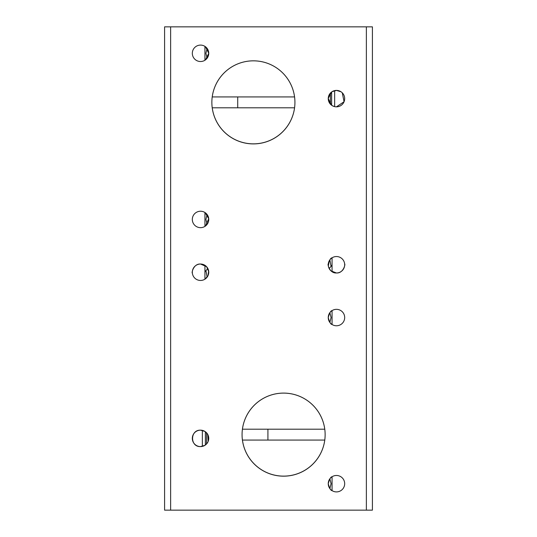 <?xml version="1.0" encoding="UTF-8"?>
<svg xmlns="http://www.w3.org/2000/svg" width="537" height="537" viewBox="0 0 537 537"><rect width="100%" height="100%" fill="white"/><g stroke="black" fill="none" stroke-linecap="round" stroke-linejoin="round"><path stroke-width="0.81" d="M283.603 393.097A41.53 41.53 0 0 0 242.066 434.634A41.53 41.53 0 0 0 283.603 476.171A41.53 41.53 0 0 0 325.133 434.634A41.53 41.53 0 0 0 283.603 393.097M253.397 60.829A41.537 41.537 0 0 0 211.86 102.366A41.537 41.537 0 0 0 253.397 143.903A41.537 41.537 0 0 0 294.927 102.366A41.537 41.537 0 0 0 253.397 60.829M329.859 259.868L331.02 266.09L332.054 265.312L329.154 268.5M205.282 271.46L205.98 270.91L207.141 277.132M207.846 268.5L204.946 271.688L205.98 270.91M205.98 266.09L200.536 264.029C193.374 263.506 191.414 273.467 192.353 272.971C191.414 273.487 193.347 263.533 200.536 264.029L206.604 266.708L208.739 271.729M331.02 270.91L336.464 272.971C343.626 273.487 345.586 263.533 344.647 264.029C345.58 263.506 343.66 273.467 336.464 272.971C329.295 273.487 327.342 263.533 328.282 264.029L328.355 266.09C329.033 260.821 330.268 258.062 332.054 257.82L332.054 271.688M336.464 256.538A8.216 8.216 0 0 0 328.248 264.754A8.216 8.216 0 0 0 336.464 272.971A8.216 8.216 0 0 0 344.68 264.754A8.216 8.216 0 0 0 336.464 256.538M200.536 211.229A8.216 8.216 0 0 0 192.32 219.445A8.216 8.216 0 0 0 200.536 227.661A8.216 8.216 0 0 0 208.752 219.445A8.216 8.216 0 0 0 200.536 211.229M200.536 45.095A8.216 8.216 0 0 0 192.32 53.311A8.216 8.216 0 0 0 200.536 61.527A8.216 8.216 0 0 0 208.752 53.311A8.216 8.216 0 0 0 200.536 45.095M331.342 105.044L328.248 98.399L331.51 92.069M334.162 106.507L332.041 105.541M332.054 91.686L336.464 90.404A8.216 8.216 0 0 0 328.248 98.62A8.216 8.216 0 0 0 336.464 106.836A8.216 8.216 0 0 0 344.68 98.62A8.216 8.216 0 0 0 336.464 90.404L341.029 91.793M204.946 445.314L200.536 446.596A8.216 8.216 0 0 0 208.752 438.38A8.216 8.216 0 0 0 200.536 430.164A8.216 8.216 0 0 0 192.32 438.38A8.216 8.216 0 0 0 200.536 446.596C189.97 447.126 189.89 429.721 200.536 430.164L204.959 431.459L207.772 434.493L208.175 441.401M332.054 490.623C330.738 490.563 329.47 488.254 328.248 483.689C329.463 479.132 330.732 476.822 332.054 476.755L332.054 490.623L332.054 476.755M336.464 475.473A8.216 8.216 0 0 0 328.248 483.689A8.216 8.216 0 0 0 336.464 491.905A8.216 8.216 0 0 0 344.68 483.689A8.216 8.216 0 0 0 336.464 475.473M332.054 324.489C330.738 324.429 329.47 322.119 328.248 317.555C329.463 312.997 330.732 310.688 332.054 310.621L332.054 324.489L332.054 310.621M336.464 309.339A8.216 8.216 0 0 0 328.248 317.555A8.216 8.216 0 0 0 336.464 325.771A8.216 8.216 0 0 0 344.68 317.555A8.216 8.216 0 0 0 336.464 309.339M200.536 264.029A8.216 8.216 0 0 0 192.32 272.246A8.216 8.216 0 0 0 200.536 280.462A8.216 8.216 0 0 0 208.752 272.246A8.216 8.216 0 0 0 200.536 264.029M164.59 510.15L164.59 26.85L170.632 26.85L170.632 510.15L164.59 510.15M366.368 510.15L366.368 26.85L372.409 26.85L372.409 510.15L170.632 510.15M329.859 488.576L331.087 483.683L329.859 478.803M329.859 322.442L331.087 317.548L329.859 312.668M207.571 442.622L205.49 444.931M208.718 272.971L208.645 270.91L208 275.682M207.906 275.877L204.946 279.18L204.946 266.13M366.368 26.85L170.632 26.85M204.946 60.245L204.946 46.377L204.946 60.245M207.141 48.424L205.913 53.317L207.141 58.197M207.141 214.558L205.913 219.452L207.141 224.332M204.946 226.379L204.946 212.511L204.946 226.379M205.51 46.773L208.752 53.311L205.51 59.849M205.087 212.605L208.718 218.707L205.51 225.983M342.264 92.8L344.069 101.721L336.464 106.836M324.764 440.072L242.442 440.072A41.524 41.524 0 0 0 324.764 440.072L324.778 440.072M283.603 393.111A41.524 41.524 0 0 0 242.442 429.197L324.764 429.197A41.524 41.524 0 0 0 283.603 393.111M294.558 107.803L212.236 107.803A41.524 41.524 0 0 0 294.558 107.803L294.571 107.803M253.397 60.842A41.524 41.524 0 0 0 212.236 96.928L294.558 96.928A41.524 41.524 0 0 0 253.397 60.842M334.652 106.635L334.652 90.605L334.652 106.635M330.423 93.049L330.423 104.191L330.423 93.049M202.348 430.365L202.348 446.395L202.348 430.365M206.577 432.809L206.577 443.951M267.923 429.197L267.923 440.072M237.716 96.928L237.716 107.803M344.62 99.614L344.62 97.627M331.631 91.975L331.631 105.265M192.38 437.387L192.38 439.373M205.369 445.025L205.369 431.735"/></g></svg>
